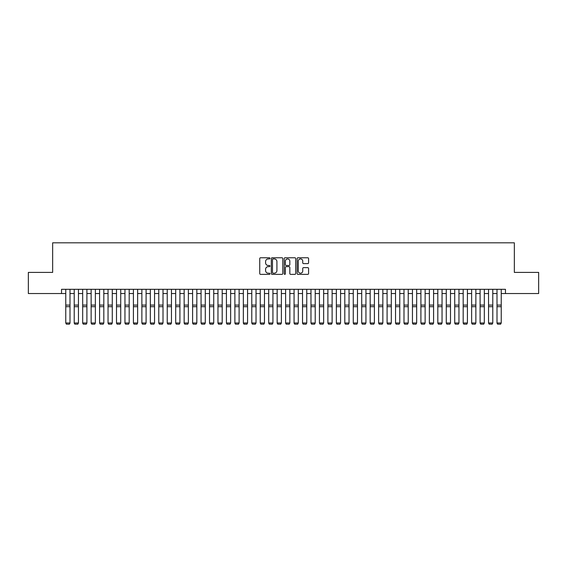 <?xml version="1.0" encoding="UTF-8"?>
<svg xmlns="http://www.w3.org/2000/svg" width="567" height="567" viewBox="0 0 567 567"><rect width="100%" height="100%" fill="white"/><g stroke="black" fill="none" stroke-linecap="round" stroke-linejoin="round"><path stroke-width="0.85" d="M269.97 258.346A0.581 0.581 0 0 0 269.389 257.765L260.572 257.765A0.829 0.829 0 0 0 259.743 258.595L259.743 273.535A0.829 0.829 0 0 0 260.572 274.364L269.389 274.364A0.581 0.581 0 0 0 269.97 273.783A0.581 0.581 0 0 0 269.389 273.202L268.248 273.202A2.658 2.658 0 0 1 265.59 270.544L265.59 269.297A2.658 2.658 0 0 1 268.248 266.646L269.389 266.646A0.581 0.581 0 0 0 269.97 266.065A0.581 0.581 0 0 0 269.389 265.484L268.248 265.484A2.658 2.658 0 0 1 265.59 262.826L265.59 261.578A2.658 2.658 0 0 1 268.248 258.921L269.389 258.921A0.581 0.581 0 0 0 269.97 258.346M307.753 263.612A0.829 0.829 0 0 0 308.583 262.783L308.583 258.595A0.829 0.829 0 0 0 307.753 257.765L297.966 257.765A0.829 0.829 0 0 0 297.129 258.595L297.129 273.535A0.829 0.829 0 0 0 297.966 274.364L307.753 274.364A0.829 0.829 0 0 0 308.583 273.535L308.583 268.467A0.829 0.829 0 0 0 307.753 267.638L303.565 267.638A0.829 0.829 0 0 0 302.735 268.467L302.735 270.976A2.218 2.218 0 0 1 300.517 273.202A2.218 2.218 0 0 1 298.292 270.976L298.292 261.146A2.218 2.218 0 0 1 300.517 258.921A2.218 2.218 0 0 1 302.735 261.146L302.735 262.783A0.829 0.829 0 0 0 303.565 263.612L307.753 263.612M61.541 293.543L28.35 293.543L28.35 272.401L52.66 272.401L52.66 242.811L514.34 242.811L514.34 272.401L538.65 272.401L538.65 293.543L505.459 293.543L505.459 289.312L61.541 289.312L61.541 293.543L65.765 293.543M282.777 258.595A0.829 0.829 0 0 0 281.941 257.765L272.153 257.765A0.829 0.829 0 0 0 271.317 258.595L271.317 273.535A0.829 0.829 0 0 0 272.153 274.364L281.941 274.364A0.829 0.829 0 0 0 282.777 273.535L282.777 258.595M285.059 257.765L294.847 257.765A0.829 0.829 0 0 1 295.683 258.595L295.683 273.535A0.829 0.829 0 0 1 294.847 274.364L290.658 274.364A0.829 0.829 0 0 1 289.829 273.535L289.829 267.475A0.829 0.829 0 0 0 289 266.646L286.222 266.646A0.829 0.829 0 0 0 285.385 267.475L285.385 273.783A0.581 0.581 0 0 1 284.804 274.364A0.581 0.581 0 0 1 284.223 273.783L284.223 258.595A0.829 0.829 0 0 1 285.059 257.765M69.996 293.543L74.22 293.543M78.452 293.543L82.676 293.543M86.907 293.543L91.131 293.543M95.362 293.543L99.586 293.543M103.818 293.543L108.042 293.543M112.273 293.543L116.497 293.543M120.728 293.543L124.953 293.543M129.184 293.543L133.415 293.543M137.639 293.543L141.87 293.543M146.095 293.543L150.326 293.543M154.55 293.543L158.781 293.543M163.005 293.543L167.237 293.543M171.461 293.543L175.692 293.543M179.916 293.543L184.147 293.543M188.372 293.543L192.603 293.543M196.827 293.543L201.058 293.543M205.282 293.543L209.514 293.543M213.738 293.543L217.969 293.543M222.193 293.543L226.424 293.543M230.649 293.543L234.88 293.543M239.111 293.543L243.335 293.543M247.566 293.543L251.791 293.543M256.022 293.543L260.246 293.543M264.477 293.543L268.701 293.543M272.933 293.543L277.157 293.543M281.388 293.543L285.612 293.543M289.843 293.543L294.067 293.543M298.299 293.543L302.523 293.543M306.754 293.543L310.978 293.543M315.209 293.543L319.434 293.543M323.665 293.543L327.889 293.543M332.12 293.543L336.351 293.543M340.576 293.543L344.807 293.543M349.031 293.543L353.262 293.543M357.486 293.543L361.718 293.543M365.942 293.543L370.173 293.543M374.397 293.543L378.628 293.543M382.853 293.543L387.084 293.543M391.308 293.543L395.539 293.543M399.763 293.543L403.995 293.543M408.219 293.543L412.45 293.543M416.674 293.543L420.905 293.543M425.13 293.543L429.361 293.543M433.585 293.543L437.816 293.543M442.047 293.543L446.272 293.543M450.503 293.543L454.727 293.543M458.958 293.543L463.182 293.543M467.414 293.543L471.638 293.543M475.869 293.543L480.093 293.543M484.324 293.543L488.548 293.543M492.78 293.543L497.004 293.543M501.235 293.543L505.459 293.543M273.06 258.921A0.581 0.581 0 0 0 272.479 259.502L272.479 272.621A0.581 0.581 0 0 0 273.06 273.202L274.265 273.202A2.658 2.658 0 0 0 276.923 270.544L276.923 261.578A2.658 2.658 0 0 0 274.265 258.921L273.06 258.921M289.829 261.189A2.218 2.218 0 0 0 287.611 258.963A2.218 2.218 0 0 0 285.385 261.189L285.385 264.654A0.829 0.829 0 0 0 286.222 265.484L289 265.484A0.829 0.829 0 0 0 289.829 264.654L289.829 261.189M69.996 289.312L69.996 323.14L69.358 324.189L66.403 324.133L69.358 324.189M66.403 324.189L65.765 322.992L69.996 322.992L69.358 324.133M65.765 289.312L65.765 322.992L66.403 324.133M74.22 323.14L74.858 324.189L74.22 322.992L78.452 322.992L77.814 324.189L74.858 324.133L77.814 324.189M82.676 323.14L83.314 324.189L82.676 322.992L86.907 322.992L86.269 324.189L83.314 324.133L86.269 324.189M91.131 323.14L91.769 324.189L91.131 322.992L95.362 322.992L94.724 324.189L91.769 324.133L94.724 324.189M99.586 323.14L100.224 324.189L99.586 322.992L103.818 322.992L103.18 324.189L100.224 324.133L103.18 324.189M78.452 289.312L78.452 322.992L77.814 324.133M74.22 289.312L74.22 322.992L74.858 324.133M86.907 289.312L86.907 322.992L86.269 324.133M82.676 289.312L82.676 322.992L83.314 324.133M95.362 289.312L95.362 322.992L94.724 324.133M91.131 289.312L91.131 322.992L91.769 324.133M103.818 289.312L103.818 322.992L103.18 324.133M99.586 289.312L99.586 322.992L100.224 324.133M108.042 323.14L108.68 324.189L108.042 322.992L112.273 322.992L111.635 324.189L108.68 324.133L111.635 324.189M112.273 289.312L112.273 322.992L111.635 324.133M108.042 289.312L108.042 322.992L108.68 324.133M116.497 323.14L117.135 324.189L116.497 322.992L120.728 322.992L120.091 324.189L117.135 324.133L120.091 324.189M120.728 289.312L120.728 322.992L120.091 324.133M116.497 289.312L116.497 322.992L117.135 324.133M124.953 323.14L125.59 324.189L124.953 322.992L129.184 322.992L128.553 324.189L125.59 324.133L128.553 324.189M129.184 289.312L129.184 322.992L128.553 324.133M124.953 289.312L124.953 322.992L125.59 324.133M133.415 323.14L134.046 324.189L133.415 322.992L137.639 322.992L137.008 324.189L134.046 324.133L137.008 324.189M137.639 289.312L137.639 322.992L137.008 324.133M133.415 289.312L133.415 322.992L134.046 324.133M141.87 323.14L142.501 324.189L141.87 322.992L146.095 322.992L145.464 324.189L142.501 324.133L145.464 324.189M146.095 289.312L146.095 322.992L145.464 324.133M141.87 289.312L141.87 322.992L142.501 324.133M150.326 323.14L150.957 324.189L150.326 322.992L154.55 322.992L153.919 324.189L150.957 324.133L153.919 324.189M154.55 289.312L154.55 322.992L153.919 324.133M150.326 289.312L150.326 322.992L150.957 324.133M158.781 323.14L159.412 324.189L158.781 322.992L163.005 322.992L162.375 324.189L159.412 324.133L162.375 324.189M163.005 289.312L163.005 322.992L162.375 324.133M158.781 289.312L158.781 322.992L159.412 324.133M167.237 323.14L167.867 324.189L167.237 322.992L171.461 322.992L170.83 324.189L167.867 324.133L170.83 324.189M171.461 289.312L171.461 322.992L170.83 324.133M167.237 289.312L167.237 322.992L167.867 324.133M175.692 323.14L176.323 324.189L175.692 322.992L179.916 322.992L179.285 324.189L176.323 324.133L179.285 324.189M179.916 289.312L179.916 322.992L179.285 324.133M175.692 289.312L175.692 322.992L176.323 324.133M184.147 323.14L184.778 324.189L184.147 322.992L188.372 322.992L187.741 324.189L184.778 324.133L187.741 324.189M188.372 289.312L188.372 322.992L187.741 324.133M184.147 289.312L184.147 322.992L184.778 324.133M192.603 323.14L193.234 324.189L192.603 322.992L196.827 322.992L196.196 324.189L193.234 324.133L196.196 324.189M196.827 289.312L196.827 322.992L196.196 324.133M192.603 289.312L192.603 322.992L193.234 324.133M201.058 323.14L201.689 324.189L201.058 322.992L205.282 322.992L204.652 324.189L201.689 324.133L204.652 324.189M205.282 289.312L205.282 322.992L204.652 324.133M201.058 289.312L201.058 322.992L201.689 324.133M209.514 323.14L210.144 324.189L209.514 322.992L213.738 322.992L213.107 324.189L210.144 324.133L213.107 324.189M213.738 289.312L213.738 322.992L213.107 324.133M209.514 289.312L209.514 322.992L210.144 324.133M217.969 323.14L218.6 324.189L217.969 322.992L222.193 322.992L221.562 324.189L218.6 324.133L221.562 324.189M222.193 289.312L222.193 322.992L221.562 324.133M217.969 289.312L217.969 322.992L218.6 324.133M226.424 323.14L227.055 324.189L226.424 322.992L230.649 322.992L230.018 324.189L227.055 324.133L230.018 324.189M230.649 289.312L230.649 322.992L230.018 324.133M226.424 289.312L226.424 322.992L227.055 324.133M234.88 323.14L235.511 324.189L234.88 322.992L239.111 322.992L238.473 324.189L235.511 324.133L238.473 324.189M239.111 289.312L239.111 322.992L238.473 324.133M234.88 289.312L234.88 322.992L235.511 324.133M243.335 323.14L243.973 324.189L243.335 322.992L247.566 322.992L246.928 324.189L243.973 324.133L246.928 324.189M247.566 289.312L247.566 322.992L246.928 324.133M243.335 289.312L243.335 322.992L243.973 324.133M251.791 323.14L252.428 324.189L251.791 322.992L256.022 322.992L255.384 324.189L252.428 324.133L255.384 324.189M256.022 289.312L256.022 322.992L255.384 324.133M251.791 289.312L251.791 322.992L252.428 324.133M260.246 323.14L260.884 324.189L260.246 322.992L264.477 322.992L263.839 324.189L260.884 324.133L263.839 324.189M264.477 289.312L264.477 322.992L263.839 324.133M260.246 289.312L260.246 322.992L260.884 324.133M268.701 323.14L269.339 324.189L268.701 322.992L272.933 322.992L272.295 324.189L269.339 324.133L272.295 324.189M272.933 289.312L272.933 322.992L272.295 324.133M268.701 289.312L268.701 322.992L269.339 324.133M277.157 323.14L277.795 324.189L277.157 322.992L281.388 322.992L280.75 324.189L277.795 324.133L280.75 324.189M281.388 289.312L281.388 322.992L280.75 324.133M277.157 289.312L277.157 322.992L277.795 324.133M285.612 323.14L286.25 324.189L285.612 322.992L289.843 322.992L289.205 324.189L286.25 324.133L289.205 324.189M289.843 289.312L289.843 322.992L289.205 324.133M285.612 289.312L285.612 322.992L286.25 324.133M294.067 323.14L294.705 324.189L294.067 322.992L298.299 322.992L297.661 324.189L294.705 324.133L297.661 324.189M298.299 289.312L298.299 322.992L297.661 324.133M294.067 289.312L294.067 322.992L294.705 324.133M302.523 323.14L303.161 324.189L302.523 322.992L306.754 322.992L306.116 324.189L303.161 324.133L306.116 324.189M306.754 289.312L306.754 322.992L306.116 324.133M302.523 289.312L302.523 322.992L303.161 324.133M310.978 323.14L311.616 324.189L310.978 322.992L315.209 322.992L314.572 324.189L311.616 324.133L314.572 324.189M315.209 289.312L315.209 322.992L314.572 324.133M310.978 289.312L310.978 322.992L311.616 324.133M319.434 323.14L320.072 324.189L319.434 322.992L323.665 322.992L323.027 324.189L320.072 324.133L323.027 324.189M323.665 289.312L323.665 322.992L323.027 324.133M319.434 289.312L319.434 322.992L320.072 324.133M327.889 323.14L328.527 324.189L327.889 322.992L332.12 322.992L331.489 324.189L328.527 324.133L331.489 324.189M332.12 289.312L332.12 322.992L331.489 324.133M327.889 289.312L327.889 322.992L328.527 324.133M336.351 323.14L336.982 324.189L336.351 322.992L340.576 322.992L339.945 324.189L336.982 324.133L339.945 324.189M340.576 289.312L340.576 322.992L339.945 324.133M336.351 289.312L336.351 322.992L336.982 324.133M344.807 323.14L345.438 324.189L344.807 322.992L349.031 322.992L348.4 324.189L345.438 324.133L348.4 324.189M349.031 289.312L349.031 322.992L348.4 324.133M344.807 289.312L344.807 322.992L345.438 324.133M353.262 323.14L353.893 324.189L353.262 322.992L357.486 322.992L356.856 324.189L353.893 324.133L356.856 324.189M357.486 289.312L357.486 322.992L356.856 324.133M353.262 289.312L353.262 322.992L353.893 324.133M361.718 323.14L362.348 324.189L361.718 322.992L365.942 322.992L365.311 324.189L362.348 324.133L365.311 324.189M365.942 289.312L365.942 322.992L365.311 324.133M361.718 289.312L361.718 322.992L362.348 324.133M370.173 323.14L370.804 324.189L370.173 322.992L374.397 322.992L373.766 324.189L370.804 324.133L373.766 324.189M374.397 289.312L374.397 322.992L373.766 324.133M370.173 289.312L370.173 322.992L370.804 324.133M378.628 323.14L379.259 324.189L378.628 322.992L382.853 322.992L382.222 324.189L379.259 324.133L382.222 324.189M382.853 289.312L382.853 322.992L382.222 324.133M378.628 289.312L378.628 322.992L379.259 324.133M387.084 323.14L387.715 324.189L387.084 322.992L391.308 322.992L390.677 324.189L387.715 324.133L390.677 324.189M391.308 289.312L391.308 322.992L390.677 324.133M387.084 289.312L387.084 322.992L387.715 324.133M395.539 323.14L396.17 324.189L395.539 322.992L399.763 322.992L399.133 324.189L396.17 324.133L399.133 324.189M399.763 289.312L399.763 322.992L399.133 324.133M395.539 289.312L395.539 322.992L396.17 324.133M403.995 323.14L404.625 324.189L403.995 322.992L408.219 322.992L407.588 324.189L404.625 324.133L407.588 324.189M408.219 289.312L408.219 322.992L407.588 324.133M403.995 289.312L403.995 322.992L404.625 324.133M412.45 323.14L413.081 324.189L412.45 322.992L416.674 322.992L416.043 324.189L413.081 324.133L416.043 324.189M416.674 289.312L416.674 322.992L416.043 324.133M412.45 289.312L412.45 322.992L413.081 324.133M420.905 323.14L421.536 324.189L420.905 322.992L425.13 322.992L424.499 324.189L421.536 324.133L424.499 324.189M425.13 289.312L425.13 322.992L424.499 324.133M420.905 289.312L420.905 322.992L421.536 324.133M429.361 323.14L429.992 324.189L429.361 322.992L433.585 322.992L432.954 324.189L429.992 324.133L432.954 324.189M433.585 289.312L433.585 322.992L432.954 324.133M429.361 289.312L429.361 322.992L429.992 324.133M437.816 323.14L438.447 324.189L437.816 322.992L442.047 322.992L441.409 324.189L438.447 324.133L441.409 324.189M442.047 289.312L442.047 322.992L441.409 324.133M437.816 289.312L437.816 322.992L438.447 324.133M446.272 323.14L446.909 324.189L446.272 322.992L450.503 322.992L449.865 324.189L446.909 324.133L449.865 324.189M450.503 289.312L450.503 322.992L449.865 324.133M446.272 289.312L446.272 322.992L446.909 324.133M454.727 323.14L455.365 324.189L454.727 322.992L458.958 322.992L458.32 324.189L455.365 324.133L458.32 324.189M458.958 289.312L458.958 322.992L458.32 324.133M454.727 289.312L454.727 322.992L455.365 324.133M463.182 323.14L463.82 324.189L463.182 322.992L467.414 322.992L466.776 324.189L463.82 324.133L466.776 324.189M467.414 289.312L467.414 322.992L466.776 324.133M463.182 289.312L463.182 322.992L463.82 324.133M471.638 323.14L472.276 324.189L471.638 322.992L475.869 322.992L475.231 324.189L472.276 324.133L475.231 324.189M475.869 289.312L475.869 322.992L475.231 324.133M471.638 289.312L471.638 322.992L472.276 324.133M480.093 323.14L480.731 324.189L480.093 322.992L484.324 322.992L483.686 324.189L480.731 324.133L483.686 324.189M484.324 289.312L484.324 322.992L483.686 324.133M480.093 289.312L480.093 322.992L480.731 324.133M488.548 323.14L489.186 324.189L488.548 322.992L492.78 322.992L492.142 324.189L489.186 324.133L492.142 324.189M492.78 289.312L492.78 322.992L492.142 324.133M488.548 289.312L488.548 322.992L489.186 324.133M497.004 323.14L497.642 324.189L497.004 322.992L501.235 322.992L500.597 324.189L497.642 324.133L500.597 324.189M501.235 289.312L501.235 322.992L500.597 324.133M497.004 289.312L497.004 322.992L497.642 324.133M69.996 305.096L65.765 305.096M69.996 306.697L65.765 306.697M78.452 305.096L74.22 305.096M78.452 306.697L74.22 306.697M86.907 305.096L82.676 305.096M86.907 306.697L82.676 306.697M95.362 305.096L91.131 305.096M95.362 306.697L91.131 306.697M103.818 305.096L99.586 305.096M103.818 306.697L99.586 306.697M112.273 305.096L108.042 305.096M112.273 306.697L108.042 306.697M120.728 305.096L116.497 305.096M120.728 306.697L116.497 306.697M129.184 305.096L124.953 305.096M129.184 306.697L124.953 306.697M137.639 305.096L133.415 305.096M137.639 306.697L133.415 306.697M146.095 305.096L141.87 305.096M146.095 306.697L141.87 306.697M154.55 305.096L150.326 305.096M154.55 306.697L150.326 306.697M163.005 305.096L158.781 305.096M163.005 306.697L158.781 306.697M171.461 305.096L167.237 305.096M171.461 306.697L167.237 306.697M179.916 305.096L175.692 305.096M179.916 306.697L175.692 306.697M188.372 305.096L184.147 305.096M188.372 306.697L184.147 306.697M196.827 305.096L192.603 305.096M196.827 306.697L192.603 306.697M205.282 305.096L201.058 305.096M205.282 306.697L201.058 306.697M213.738 305.096L209.514 305.096M213.738 306.697L209.514 306.697M222.193 305.096L217.969 305.096M222.193 306.697L217.969 306.697M230.649 305.096L226.424 305.096M230.649 306.697L226.424 306.697M239.111 305.096L234.88 305.096M239.111 306.697L234.88 306.697M247.566 305.096L243.335 305.096M247.566 306.697L243.335 306.697M256.022 305.096L251.791 305.096M256.022 306.697L251.791 306.697M264.477 305.096L260.246 305.096M264.477 306.697L260.246 306.697M272.933 305.096L268.701 305.096M272.933 306.697L268.701 306.697M281.388 305.096L277.157 305.096M281.388 306.697L277.157 306.697M289.843 305.096L285.612 305.096M289.843 306.697L285.612 306.697M298.299 305.096L294.067 305.096M298.299 306.697L294.067 306.697M306.754 305.096L302.523 305.096M306.754 306.697L302.523 306.697M315.209 305.096L310.978 305.096M315.209 306.697L310.978 306.697M323.665 305.096L319.434 305.096M323.665 306.697L319.434 306.697M332.12 305.096L327.889 305.096M332.12 306.697L327.889 306.697M340.576 305.096L336.351 305.096M340.576 306.697L336.351 306.697M349.031 305.096L344.807 305.096M349.031 306.697L344.807 306.697M357.486 305.096L353.262 305.096M357.486 306.697L353.262 306.697M365.942 305.096L361.718 305.096M365.942 306.697L361.718 306.697M374.397 305.096L370.173 305.096M374.397 306.697L370.173 306.697M382.853 305.096L378.628 305.096M382.853 306.697L378.628 306.697M391.308 305.096L387.084 305.096M391.308 306.697L387.084 306.697M399.763 305.096L395.539 305.096M399.763 306.697L395.539 306.697M408.219 305.096L403.995 305.096M408.219 306.697L403.995 306.697M416.674 305.096L412.45 305.096M416.674 306.697L412.45 306.697M425.13 305.096L420.905 305.096M425.13 306.697L420.905 306.697M433.585 305.096L429.361 305.096M433.585 306.697L429.361 306.697M442.047 305.096L437.816 305.096M442.047 306.697L437.816 306.697M450.503 305.096L446.272 305.096M450.503 306.697L446.272 306.697M458.958 305.096L454.727 305.096M458.958 306.697L454.727 306.697M467.414 305.096L463.182 305.096M467.414 306.697L463.182 306.697M475.869 305.096L471.638 305.096M475.869 306.697L471.638 306.697M484.324 305.096L480.093 305.096M484.324 306.697L480.093 306.697M492.78 305.096L488.548 305.096M492.78 306.697L488.548 306.697M501.235 305.096L497.004 305.096M501.235 306.697L497.004 306.697"/></g></svg>
